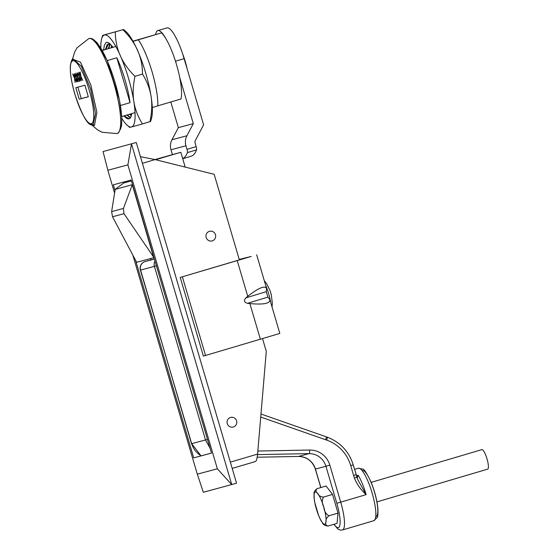 <?xml version="1.0" encoding="UTF-8"?>
<svg xmlns="http://www.w3.org/2000/svg" width="558" height="558" viewBox="0 0 558 558"><rect width="100%" height="100%" fill="white"/><g stroke="black" fill="none" stroke-linecap="round" stroke-linejoin="round"><path stroke-width="0.84" d="M142.409 163.32L155.012 159.588L214.167 174.312L239.368 259.93M262.539 338.664L266.285 351.387L257.594 454.086L230.356 462.143M155.012 159.588L141.341 156.826L140.56 157.056M255.571 461.487L232.198 468.399L255.571 461.487C256.471 460.81 257.147 458.341 257.594 454.086M217.348 468.79L231.758 484.644L131.479 143.922L127.894 164.868L217.348 468.79L197.309 474.174L132.839 255.132M114.585 193.11L107.854 170.253L103.042 151.56L136.278 142.499L236.557 483.221L203.321 492.282L197.309 474.174M107.854 170.253L127.894 164.868M135.573 260.3L193.724 457.867L211.51 453.089L131.144 180.025L113.358 184.803L115.011 190.431M136.278 142.499L103.042 151.56M193.724 457.867L211.496 453.061M209.885 240.972A4.973 4.848 -105 0 1 206.048 235.099A4.973 4.848 -105 0 1 212.71 231.563A4.973 4.848 -105 0 1 209.885 240.972M228.173 419.03A4.973 4.848 -105 0 1 233.83 417.691A4.973 4.848 -105 0 1 235.678 425.433A4.973 4.848 -105 0 1 228.843 426.026A4.973 4.848 -105 0 1 228.173 419.03M153.987 257.643L123.988 213.686L123.416 208.434L132.295 184.789L153.757 257.712L136.64 262.309L112.521 216.769L111.628 211.608L115.178 189.385L123.632 183.031L125.132 182.585M123.632 183.031L125.138 182.619L124.873 181.713M154.915 159.56L180.827 152.285L185.193 167.1M132.497 184.635L115.178 189.385M131.409 180.938L125.138 182.619M155.619 159.734L180.827 152.285M150.918 259.895L145.073 261.569A6.891 1.793 73.5 0 1 145.073 261.569A6.891 6.891 0 0 0 140.414 270.128L191.673 443.673C193.319 448.967 196.486 453.019 201.159 455.837M156.386 265.81L140.588 270.079A6.891 6.71 -105 0 1 145.073 261.569L148.114 260.67M150.618 258.556L150.925 259.916L154.378 258.989M357.12 477.997L358.222 475.318L356.548 476.1M350.717 465.574L353.235 464.849L350.724 465.609L354.379 478.032C356.994 484.421 360.914 489.959 366.153 494.625L357.838 479.74L356.046 474.705L353.612 475.402M354.379 478.032L356.806 477.292M140.581 270.065L191.499 443.715L205.511 439.955L210.017 448.039M376.957 501.879L487.657 469.145A10.177 2.309 -106.5 0 0 486.981 458.732A10.177 2.309 -106.5 0 0 481.889 449.629L371.182 482.363M314.168 498.161L314.112 494.534C313.617 492.588 314.6 490.635 317.049 488.675C315.521 490.405 315.779 492.051 317.823 493.607C318.478 495.574 320.369 496.732 323.5 497.094L332.54 494.416L326.088 486.004L317.049 488.675M323.5 497.094C321.854 500.101 321.952 503.455 323.786 507.159C324.24 511.274 325.97 514.148 328.983 515.78C326.535 517.747 325.551 519.7 326.046 521.639C325.147 523.997 325.802 525.462 328.006 526.055L327.909 526.082M327.916 526.075L337.046 523.376L338.022 513.109L328.983 515.78M338.022 513.109L332.54 494.416M318.499 515.208L314.81 502.625M328.006 526.055C324.882 525.692 322.991 524.534 322.336 522.567L320.39 519.393M239.215 259.428L251.233 256.45L180.234 277.424L203.391 356.102L279.823 333.433L269.919 299.779C270.107 303.545 263.425 304.808 249.879 303.58L247.487 303.315C244.118 302.338 243.581 300.525 245.883 297.867L247.745 296.347C258.459 287.935 264.736 285.291 266.571 288.423L266.278 291.667L267.882 297.121L269.919 299.779M180.234 277.424L246.824 257.677M239.284 259.658L246.81 257.636M182.389 276.845L205.539 355.523M271.251 294.652L271.265 295.015L271.251 294.652A10.1 2.288 -106.5 0 0 269.939 290.411L269.939 290.411M270.707 302.457A19.516 4.422 -106.5 0 0 268.335 292.685A19.516 4.422 -106.5 0 0 265.657 285.298M132.978 41.187L161.485 32.908A36.633 8.3 73.5 0 1 166.27 39.318A36.633 8.3 73.5 0 1 179.69 77.339A36.633 8.3 73.5 0 1 180.931 98.996L157.816 105.832M74.374 77.109L74.151 73.628L74.765 77.925L76.62 82.019L74.877 78.88L75.114 82.424L74.486 78.057L72.666 74.026L74.639 77.032M77.436 76.293L77.206 72.805L77.827 77.102L79.675 81.196L77.939 78.057L78.169 81.601L77.541 77.234L75.721 73.21L77.695 76.216M79.745 77.562L79.975 81.119L79.382 81.28M78.441 81.524L77.855 81.691L76.404 78.469L76.641 82.012L76.014 77.646L74.193 73.614L75.909 76.704L75.679 73.217L76.3 77.513L77.855 81.691M79.376 76.739L77.248 72.798L78.964 75.881L78.734 72.394L79.355 76.69L81.203 80.791L79.466 77.646M79.975 81.119L79.069 76.83M79.069 72.31L80.492 75.469L80.261 71.989L80.882 76.279L82.737 80.38L80.994 77.234L81.231 80.784L80.603 76.418L79.069 72.31M71.55 61.805L73.272 58.988L81.37 66.353L90.647 89.085L95.516 113.511L93.047 124.88L89.796 123.499M75.825 87.69L84.921 85.241L88.317 96.785L79.222 99.226L75.825 87.69M77.883 87.132L81.266 98.627L88.303 96.729M79.222 99.226L81.266 98.627M107.22 60.599L116.824 57.76A41.69 9.444 73.5 0 1 130.042 102.665L120.444 105.497M116.824 57.76L130.042 102.665M121.735 116.566L135.029 112.632M152.292 107.534L157.809 105.894A41.69 9.444 73.5 0 0 138.363 39.806L133.083 41.369M102.121 50.248L103.655 49.795M115.82 46.474L102.26 50.485M161.485 32.908L138.363 39.806M155.605 34.498A34.171 7.742 73.5 0 1 157.816 30.606A34.171 7.742 73.5 0 1 166.27 39.318M170.804 101.988L178.351 127.649L193.312 123.632L179.69 77.339M175.484 61.22L184.147 58.66L203.621 124.818L195.363 140.477A3.39 3.299 75 0 0 195.112 143.05L196.165 146.642L187.007 149.349L185.947 145.764A13.197 12.855 -105 0 1 186.923 135.74L193.312 123.632M184.147 58.66A34.171 7.742 -106.5 0 0 166.982 27.9L157.816 30.606M178.351 127.649L171.962 139.758A13.197 12.855 75 0 0 170.985 149.781L172.045 153.373A3.39 0.767 73.5 0 0 172.443 154.538M187.007 149.349A3.39 0.767 73.5 0 1 187.39 152.606L196.556 149.893A3.39 0.767 -106.5 0 0 196.165 146.642M182.703 158.653A109.354 24.775 -106.5 0 0 187.39 152.606M196.556 149.893A109.354 24.775 73.5 0 1 191.066 156.247L182.724 158.716M111.579 47.73L111.935 45.875M111.593 45.449L111.084 47.876M108.726 48.574L110.128 44.187M131.395 115.346L130.237 114.055M129.735 114.202L131.263 115.848M109.821 44.075L108.217 48.72M105.86 49.418L108.503 43.956M130.481 117.661L127.377 114.899M126.875 115.046L130.279 117.947M110.693 44.466L108.252 44.012L107.101 44.759L105.364 49.571M129.226 118.763L125.459 116.817L124.518 115.743M131.709 113.616A38.823 8.795 73.5 0 1 129.079 118.819A38.823 8.795 73.5 0 1 124.043 115.883M121.825 118.415A47.953 10.867 -106.5 0 0 127.336 125.397A47.953 10.867 -106.5 0 0 131.493 127.008L130.307 127.196M131.535 126.994A47.953 10.867 -106.5 0 0 133.836 101.563C135.036 109.131 137.896 116.594 142.423 123.939L131.493 127.008M142.506 74.075C142.506 57.355 135.978 42.561 122.906 29.707L123.506 29.462L125.871 31.506A47.953 10.867 73.5 0 1 151.092 96.457C149.893 88.882 147.033 81.419 142.506 74.075L134.945 76.313C133.027 85.562 132.658 93.981 133.836 101.563A47.953 10.867 -106.5 0 0 117.354 49.355A47.953 10.867 -106.5 0 0 101.689 38.655A47.953 10.867 -106.5 0 0 100.872 48.114M103.642 50.074L104.353 45.184L106.25 42.331L107.917 42.45L109.773 43.601L113.023 47.304M103.23 35.196L122.906 29.707L102.63 35.433L101.689 38.655M149.983 121.707C151.902 112.451 152.271 104.032 151.092 96.457A47.953 10.867 73.5 0 1 151.525 118.247L150.583 121.463L142.423 123.939M115.346 31.939C115.346 48.665 121.874 63.452 134.945 76.313M126.213 117.543L124.783 115.666M106.069 49.362L106.25 47.416M129.051 116.678L127.642 114.822M108.929 48.511L109.11 46.579M131.423 115.227L130.502 113.972M111.781 47.667L111.949 45.889M123.416 208.434L111.628 211.608M123.988 213.686L112.521 216.769M257.182 457.225L298.544 456.444A3.39 0.746 88.9 0 1 298.502 456.451A3.39 0.746 88.9 0 1 298.46 456.444M257.545 454.603L309.027 453.626L298.544 456.444A17.493 17.04 -105 0 1 315.43 469.076L315.34 469.097C312.417 461.006 306.802 456.793 298.502 456.451L257.182 457.232M356.471 475.835L358.229 475.318A27.335 6.194 -106.5 0 1 366.153 494.625L340.715 502.144L329.82 465.121A20.883 20.346 75 0 0 309.662 450.041A3.39 0.746 -91.1 0 1 309.027 453.626A17.493 17.04 -105 0 1 325.914 466.258L315.43 469.076L320.864 487.546M201.04 455.872L191.673 443.652M260.726 417.056L326.695 440.116A38.167 37.17 -105 0 1 350.724 465.609M325.502 439.69A3.39 0.642 109.3 0 1 327.072 437.109A3.39 0.642 109.3 0 1 326.695 440.116M309.662 450.041L257.852 451.024M375.75 516.562A23.945 5.427 -106.5 0 0 374.662 492.707A23.945 5.427 -106.5 0 0 362.491 470.568M329.82 465.121L325.914 466.258L336.809 503.281L340.715 502.144A27.335 6.194 73.5 0 1 342.486 529.967L373.839 520.698L377.138 517.545C377.766 517.343 378.038 514.588 377.947 509.287C377.173 500.589 374.837 491.41 370.93 481.749C366.725 473.072 364.032 468.866 362.853 469.145L358.334 468.267A27.335 6.194 73.5 0 1 372.033 492.728A27.335 6.194 73.5 0 1 373.839 520.698A27.335 6.194 73.5 0 1 373.811 520.705M333.837 524.332L337.967 529.089L340.401 530.1L342.486 529.967A27.335 6.194 73.5 0 1 342.452 529.981M336.809 503.281A23.945 5.427 73.5 0 1 339.982 524.443A23.945 5.427 73.5 0 1 334.061 524.262M207.478 439.397L205.511 439.955L154.42 266.368A6.891 6.71 -105 0 1 154.984 261.039M154.406 259.065L145.073 261.569M326.039 521.632A16.852 3.815 73.5 0 1 316.372 509.015A16.852 3.815 73.5 0 1 317.823 493.621A16.852 3.815 73.5 0 1 326.039 521.632M266.278 291.667L245.883 297.867M267.882 297.121L247.487 303.315M249.879 303.58L260.391 339.306M237.234 260.628L247.745 296.347M92.272 124.95L94.455 125.473A1.639 1.597 75.2 0 0 93.047 124.88M94.455 125.473L96.883 112.388L90.863 85.095L80.498 62.196L72.84 59.239M187.097 68.69A23.513 5.329 -106.5 0 0 182.773 54.245M74.891 94.162A32.803 7.435 73.5 0 1 72.812 60.766A32.803 7.435 73.5 0 1 89.252 90.305A32.803 7.435 73.5 0 1 91.338 123.709A32.803 7.435 73.5 0 1 74.891 94.162M92.656 39.653A47.897 10.853 73.5 0 1 110.107 67.811A47.897 10.853 73.5 0 1 121.574 115.401A47.897 10.853 73.5 0 1 119.552 130.607M72.366 59.629L74.723 51.894L77.088 47.772L88.764 38.614A49.529 11.223 73.5 0 1 113.679 82.584A49.529 11.223 73.5 0 1 116.985 133.564A49.529 11.223 73.5 0 1 116.852 133.592L102.072 132.26L97.845 130.091L91.658 124.873M170.985 149.781L185.947 145.764M186.923 135.74L171.962 139.758M212.71 231.563L212.033 231.256M214.732 239.089L214.3 239.696M315.34 469.097L320.78 487.573M150.534 258.577L150.925 259.916M260.984 414.015L327.072 437.109C340.164 442.075 348.883 451.324 353.235 464.849L357.838 479.74M358.334 468.267L354.567 469.383M313.966 497.248L315.151 504.634M317.711 513.346L320.731 520.3M256.666 254.762L266.571 288.423M269.981 290.425L266.682 283.869L264.269 280.583M271.327 294.777L272.311 303.217L272.06 307.06M182.48 53.359L187.279 69.297M92.774 124.936C91.958 123.883 87.334 130.865 74.849 94.176C71.424 82.27 69.924 72.728 70.343 65.537C71.278 60.724 72.254 58.534 73.265 58.981M88.764 38.614L90.794 38.369L92.921 39.081L97.036 42.694L107.122 60.369L119.454 100.008L121.811 118.157L121.581 125.655L118.708 132.678L116.852 133.592M127.336 125.397L129.707 127.44"/></g></svg>
